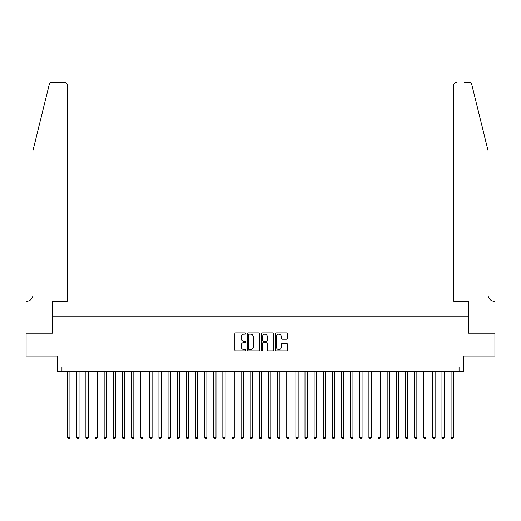 <?xml version="1.0" encoding="UTF-8"?>
<svg xmlns="http://www.w3.org/2000/svg" width="521" height="521" viewBox="0 0 521 521"><rect width="100%" height="100%" fill="white"/><g stroke="black" fill="none" stroke-linecap="round" stroke-linejoin="round"><path stroke-width="0.78" d="M245.892 333.557A0.625 0.625 0 0 0 245.267 332.932L235.746 332.932A0.899 0.899 0 0 0 234.847 333.824L234.847 349.956A0.899 0.899 0 0 0 235.746 350.854L245.267 350.854A0.625 0.625 0 0 0 245.892 350.223A0.625 0.625 0 0 0 245.267 349.598L244.036 349.598A2.866 2.866 0 0 1 241.164 346.732L241.164 345.384A2.866 2.866 0 0 1 244.036 342.518L245.267 342.518A0.625 0.625 0 0 0 245.892 341.893A0.625 0.625 0 0 0 245.267 341.262L244.036 341.262A2.866 2.866 0 0 1 241.164 338.396L241.164 337.054A2.866 2.866 0 0 1 244.036 334.182L245.267 334.182A0.625 0.625 0 0 0 245.892 333.557M286.687 339.249A0.899 0.899 0 0 0 287.585 338.35L287.585 333.824A0.899 0.899 0 0 0 286.687 332.932L276.117 332.932A0.899 0.899 0 0 0 275.218 333.824L275.218 349.956A0.899 0.899 0 0 0 276.117 350.854L286.687 350.854A0.899 0.899 0 0 0 287.585 349.956L287.585 344.492A0.899 0.899 0 0 0 286.687 343.593L282.167 343.593A0.899 0.899 0 0 0 281.268 344.492L281.268 347.201A2.397 2.397 0 0 1 278.872 349.598A2.397 2.397 0 0 1 276.475 347.201L276.475 336.579A2.397 2.397 0 0 1 278.872 334.182A2.397 2.397 0 0 1 281.268 336.579L281.268 338.35A0.899 0.899 0 0 0 282.167 339.249L286.687 339.249M459.073 371.564L463.638 371.564L463.638 356.045L494.904 356.045L494.904 333.219L468.659 333.219L468.659 316.788L52.341 316.788L52.341 333.219L26.096 333.219L26.096 356.045L57.362 356.045L57.362 371.564L459.073 371.564L459.073 366.999L61.927 366.999L61.927 371.564M259.719 333.824A0.899 0.899 0 0 0 258.82 332.932L248.243 332.932A0.899 0.899 0 0 0 247.351 333.824L247.351 349.956A0.899 0.899 0 0 0 248.243 350.854L258.82 350.854A0.899 0.899 0 0 0 259.719 349.956L259.719 333.824M262.18 332.932L272.757 332.932A0.899 0.899 0 0 1 273.649 333.824L273.649 349.956A0.899 0.899 0 0 1 272.757 350.854L268.23 350.854A0.899 0.899 0 0 1 267.332 349.956L267.332 343.417A0.899 0.899 0 0 0 266.439 342.518L263.437 342.518A0.899 0.899 0 0 0 262.538 343.417L262.538 350.223A0.625 0.625 0 0 1 261.913 350.854A0.625 0.625 0 0 1 261.281 350.223L261.281 333.824A0.899 0.899 0 0 1 262.18 332.932M249.233 334.182A0.625 0.625 0 0 0 248.602 334.814L248.602 348.972A0.625 0.625 0 0 0 249.233 349.598L250.529 349.598A2.866 2.866 0 0 0 253.395 346.732L253.395 337.054A2.866 2.866 0 0 0 250.529 334.182L249.233 334.182M267.332 336.625A2.397 2.397 0 0 0 264.935 334.228A2.397 2.397 0 0 0 262.538 336.625L262.538 340.369A0.899 0.899 0 0 0 263.437 341.262L266.439 341.262A0.899 0.899 0 0 0 267.332 340.369L267.332 336.625M67.639 371.564L67.639 437.66L69.918 437.66L69.918 371.564M69.918 437.66L69.234 438.851L68.323 438.851L67.639 437.66M49.319 84.233C50.016 82.735 50.016 82.735 49.319 84.233L32.94 150.628L32.94 294.873A6.389 6.389 0 0 1 26.551 301.262L26.05 301.262L26.05 333.219L52.204 333.219L52.204 301.262L67.176 301.262L67.176 84.89A2.742 2.742 0 0 0 64.441 82.149L51.976 82.149A2.742 2.742 0 0 0 49.319 84.233M56.861 82.149L64.441 82.149C66.089 82.325 67.007 83.236 67.176 84.89L67.176 301.262M32.94 294.873A6.389 6.389 0 0 1 26.551 301.262M483.039 130.27L471.681 84.233C470.984 82.735 470.984 82.735 471.681 84.233C470.984 82.735 470.984 82.735 471.681 84.233L488.06 150.628L488.06 294.873A6.389 6.389 0 0 0 494.449 301.262L494.95 301.262L494.95 333.219L468.796 333.219L468.796 301.262L453.824 301.262L453.824 84.89L453.824 301.262M464.139 82.149L469.024 82.149A2.742 2.742 0 0 1 471.681 84.233M456.559 82.149A2.742 2.742 0 0 0 453.824 84.89C453.993 83.236 454.911 82.325 456.559 82.149M488.06 294.873A6.389 6.389 0 0 0 494.449 301.262M76.763 371.564L76.763 437.66L79.049 437.66L79.049 371.564M79.049 437.66L78.365 438.851L77.453 438.851L76.763 437.66M85.893 371.564L85.893 437.66L88.179 437.66L88.179 371.564M88.179 437.66L87.495 438.851L86.577 438.851L85.893 437.66M95.024 371.564L95.024 437.66L97.31 437.66L97.31 371.564M97.31 437.66L96.619 438.851L95.708 438.851L95.024 437.66M104.154 371.564L104.154 437.66L106.434 437.66L106.434 371.564M106.434 437.66L105.75 438.851L104.838 438.851L104.154 437.66M113.285 371.564L113.285 437.66L115.564 437.66L115.564 371.564M115.564 437.66L114.88 438.851L113.969 438.851L113.285 437.66M122.415 371.564L122.415 437.66L124.695 437.66L124.695 371.564M124.695 437.66L124.011 438.851L123.099 438.851L122.415 437.66M131.546 371.564L131.546 437.66L133.825 437.66L133.825 371.564M133.825 437.66L133.142 438.851L132.23 438.851L131.546 437.66M140.67 371.564L140.67 437.66L142.956 437.66L142.956 371.564M142.956 437.66L142.272 438.851L141.36 438.851L140.67 437.66M149.801 371.564L149.801 437.66L152.086 437.66L152.086 371.564M152.086 437.66L151.403 438.851L150.484 438.851L149.801 437.66M158.931 371.564L158.931 437.66L161.217 437.66L161.217 371.564M161.217 437.66L160.533 438.851L159.615 438.851L158.931 437.66M168.062 371.564L168.062 437.66L170.347 437.66L170.347 371.564M170.347 437.66L169.657 438.851L168.745 438.851L168.062 437.66M177.192 371.564L177.192 437.66L179.471 437.66L179.471 371.564M179.471 437.66L178.788 438.851L177.876 438.851L177.192 437.66M186.323 371.564L186.323 437.66L188.602 437.66L188.602 371.564M188.602 437.66L187.918 438.851L187.006 438.851L186.323 437.66M195.453 371.564L195.453 437.66L197.733 437.66L197.733 371.564M197.733 437.66L197.049 438.851L196.137 438.851L195.453 437.66M204.584 371.564L204.584 437.66L206.863 437.66L206.863 371.564M206.863 437.66L206.179 438.851L205.267 438.851L204.584 437.66M213.708 371.564L213.708 437.66L215.994 437.66L215.994 371.564M215.994 437.66L215.31 438.851L214.398 438.851L213.708 437.66M222.838 371.564L222.838 437.66L225.124 437.66L225.124 371.564M225.124 437.66L224.44 438.851L223.522 438.851L222.838 437.66M231.969 371.564L231.969 437.66L234.255 437.66L234.255 371.564M234.255 437.66L233.564 438.851L232.653 438.851L231.969 437.66M241.099 371.564L241.099 437.66L243.379 437.66L243.379 371.564M243.379 437.66L242.695 438.851L241.783 438.851L241.099 437.66M250.23 371.564L250.23 437.66L252.509 437.66L252.509 371.564M252.509 437.66L251.825 438.851L250.914 438.851L250.23 437.66M259.36 371.564L259.36 437.66L261.64 437.66L261.64 371.564M261.64 437.66L260.956 438.851L260.044 438.851L259.36 437.66M268.491 371.564L268.491 437.66L270.77 437.66L270.77 371.564M270.77 437.66L270.086 438.851L269.175 438.851L268.491 437.66M277.621 371.564L277.621 437.66L279.901 437.66L279.901 371.564M279.901 437.66L279.217 438.851L278.305 438.851L277.621 437.66M286.745 371.564L286.745 437.66L289.031 437.66L289.031 371.564M289.031 437.66L288.347 438.851L287.436 438.851L286.745 437.66M295.876 371.564L295.876 437.66L298.162 437.66L298.162 371.564M298.162 437.66L297.478 438.851L296.56 438.851L295.876 437.66M305.006 371.564L305.006 437.66L307.292 437.66L307.292 371.564M307.292 437.66L306.602 438.851L305.69 438.851L305.006 437.66M314.137 371.564L314.137 437.66L316.416 437.66L316.416 371.564M316.416 437.66L315.733 438.851L314.821 438.851L314.137 437.66M323.267 371.564L323.267 437.66L325.547 437.66L325.547 371.564M325.547 437.66L324.863 438.851L323.951 438.851L323.267 437.66M332.398 371.564L332.398 437.66L334.677 437.66L334.677 371.564M334.677 437.66L333.994 438.851L333.082 438.851L332.398 437.66M341.529 371.564L341.529 437.66L343.808 437.66L343.808 371.564M343.808 437.66L343.124 438.851L342.212 438.851L341.529 437.66M350.653 371.564L350.653 437.66L352.938 437.66L352.938 371.564M352.938 437.66L352.255 438.851L351.343 438.851L350.653 437.66M359.783 371.564L359.783 437.66L362.069 437.66L362.069 371.564M362.069 437.66L361.385 438.851L360.467 438.851L359.783 437.66M368.914 371.564L368.914 437.66L371.199 437.66L371.199 371.564M371.199 437.66L370.516 438.851L369.597 438.851L368.914 437.66M378.044 371.564L378.044 437.66L380.33 437.66L380.33 371.564M380.33 437.66L379.64 438.851L378.728 438.851L378.044 437.66M387.175 371.564L387.175 437.66L389.454 437.66L389.454 371.564M389.454 437.66L388.77 438.851L387.858 438.851L387.175 437.66M396.305 371.564L396.305 437.66L398.585 437.66L398.585 371.564M398.585 437.66L397.901 438.851L396.989 438.851L396.305 437.66M405.436 371.564L405.436 437.66L407.715 437.66L407.715 371.564M407.715 437.66L407.031 438.851L406.12 438.851L405.436 437.66M414.566 371.564L414.566 437.66L416.846 437.66L416.846 371.564M416.846 437.66L416.162 438.851L415.25 438.851L414.566 437.66M423.69 371.564L423.69 437.66L425.976 437.66L425.976 371.564M425.976 437.66L425.292 438.851L424.381 438.851L423.69 437.66M432.821 371.564L432.821 437.66L435.107 437.66L435.107 371.564M435.107 437.66L434.423 438.851L433.505 438.851L432.821 437.66M441.951 371.564L441.951 437.66L444.237 437.66L444.237 371.564M444.237 437.66L443.547 438.851L442.635 438.851L441.951 437.66M451.082 371.564L451.082 437.66L453.361 437.66L453.361 371.564M453.361 437.66L452.677 438.851L451.766 438.851L451.082 437.66"/></g></svg>
